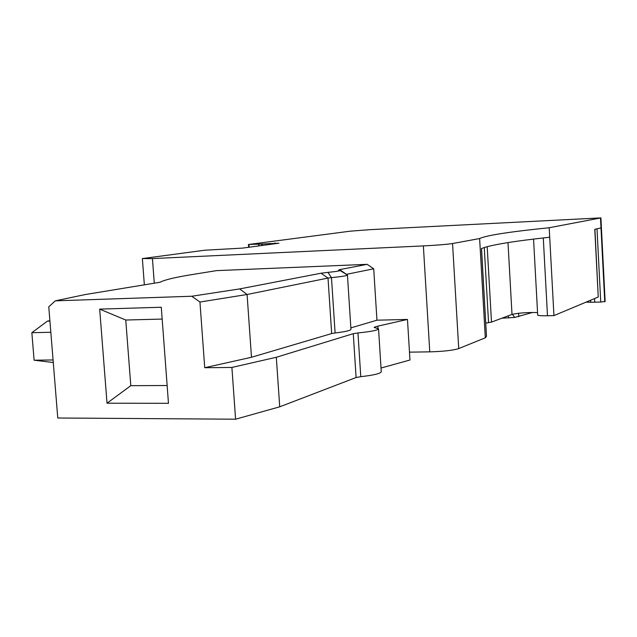 <?xml version="1.0" encoding="UTF-8"?>
<svg xmlns="http://www.w3.org/2000/svg" width="637" height="637" viewBox="0 0 637 637"><rect width="100%" height="100%" fill="white"/><g stroke="black" fill="none" stroke-linecap="round" stroke-linejoin="round"><path stroke-width="0.96" d="M590.61 300.226L590.714 302.233L600.739 302.073L605.142 301.412L600.906 217.926M590.714 302.233L586 302.161M501.908 318.197L514.68 317.417L532.628 312.456M262.452 245.428L262.348 244.003L248.645 244.473L350.358 231.159L370.28 229.646L600.898 217.894L549.19 227.735C509.401 231.796 486.214 235.395 479.621 238.549L485.314 337.809L458.728 348.574C452.995 350.382 443.344 351.473 429.768 351.855L409.48 352.142L409.965 360.016L381.022 368.019M508.406 315.753L508.533 318.038M512.403 314.272L514.68 317.417M594.91 229.264L598.239 297.025L594.775 229.296L601.002 227.935L604.752 301.811M327.936 272.365C336.344 271.553 340.325 270.892 339.871 270.383L338.573 270.088L339.688 269.626L367.159 264.331L216.461 270.637L192.86 274.443C177.182 276.96 166.751 279.317 161.567 281.522L160.198 282.223L85.055 294.589L55.292 300.847L191.809 296.245L239.663 288.911L321.024 273.225L327.936 272.365L331.471 277.628L335.102 332.984C345.214 331.758 350.501 330.563 350.955 329.401L347.444 275.049C346.958 275.765 341.639 276.625 331.471 277.628L328.015 278.074L331.662 333.573L251.488 357.269L247.084 294.493L328.015 278.074L321.024 273.225M367.159 264.331L373.712 268.798L376.953 320.188L407.473 319.44L409.48 352.142M479.621 238.549L452.549 243.533C446.728 244.417 436.998 245.213 423.366 245.914L152.434 258.582L142.362 258.574L204.74 250.222L242.593 248.104L278.918 243.207L262.348 244.003M598.239 297.025L553.943 315.61L549.19 227.735M549.699 237.227C512.729 241.28 489.98 245.054 481.461 248.573L486.485 336.264L485.314 337.809M486.485 336.264L481.54 248.534M485.808 323.094L491.493 322.107L512.005 314.407L507.992 242.601M537.548 312.56C526.903 312.337 518.383 312.958 512.005 314.407M537.684 315.012L537.692 315.068C538.225 315.641 541.49 315.872 547.486 315.769L543.289 237.951M553.943 315.61L547.486 315.769M191.809 296.245L199.946 302.034L204.724 367.716L231.9 367.445L276.315 357.269L353.272 333.669L357.962 332.944C370.965 331.63 377.829 330.261 378.545 328.843L381.252 371.729C380.56 373.561 373.736 375.209 360.773 376.666L356.099 377.526L279.723 406.812L235.586 419.202L57.768 417.999L48.77 306.827L55.292 300.847M407.473 319.44L377.876 326.128L378.02 328.334M239.663 288.911L247.084 294.493L199.946 302.034M346.417 274.34L373.712 268.798M350.86 327.896L376.953 320.188M204.724 367.716L251.488 357.269M378.545 328.843L374.142 327.41L374.667 327.107L374.699 327.649M377.876 326.128L374.667 327.107M335.102 332.984L331.662 333.573M276.315 357.269L279.723 406.812M231.9 367.445L235.586 419.202M99.675 309.112L107.024 403.213L168.471 403.309L161.288 307.241L99.675 309.112L125.76 320.029L162.172 319.065M107.024 403.213L130.8 385.672L125.76 320.029M130.8 385.672L167.141 385.52M53.07 359.961L34.103 360.208L31.85 332.705L50.833 332.267M31.85 332.705L47.353 321.159L49.925 321.088M53.277 362.517L34.103 360.208M47.353 321.159L49.893 320.682M339.871 270.383L347.444 275.049M518.749 316.653L518.566 313.253M594.576 298.562L594.767 302.241M600.739 302.073L597.004 228.81M601.002 227.935L600.492 218.045M423.366 245.914L429.768 351.855M152.434 258.582L154.281 283.194M452.549 243.533L458.728 348.574M488.563 322.712L484.263 247.49M491.493 322.107L487.194 246.638M248.971 244.52L249.155 247.22M258.781 245.922L258.662 244.194M259.012 245.89L258.893 244.186M261.759 245.516L261.656 244.051M269.889 244.425L269.825 243.422M274.698 243.772L274.651 243.111M275.264 243.7L275.216 243.087M339.688 269.626L346.52 274.404M353.272 333.669L356.099 377.526M357.962 332.944L360.773 376.666M537.692 315.068L533.551 239.098M248.446 244.512L248.645 247.291M142.37 258.646L144.352 284.835"/></g></svg>
